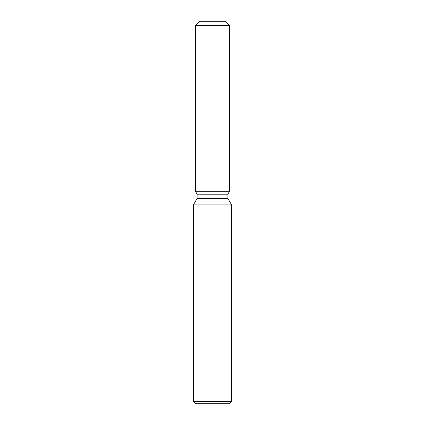 <?xml version="1.0" encoding="UTF-8"?>
<svg xmlns="http://www.w3.org/2000/svg" width="425" height="425" viewBox="0 0 425 425"><rect width="100%" height="100%" fill="white"/><g stroke="black" fill="none" stroke-linecap="round" stroke-linejoin="round"><path stroke-width="0.64" d="M225.356 21.25L199.644 21.25L225.356 21.25L229.606 25.5L229.606 191.25L212.5 191.25L229.606 191.25L227.896 194.214L227.896 198.475L231.625 204.935L231.625 401.625L193.375 401.625L195.5 403.75L229.5 403.75L231.625 401.625M227.896 198.475L197.104 198.475L197.104 194.214L227.896 194.214L229.606 191.25M197.104 198.475L193.375 204.935L231.625 204.935M199.644 21.25L195.394 25.5L195.394 191.25L212.5 191.25L195.394 191.25L197.104 194.214M195.394 25.5L229.606 25.5M193.375 204.935L193.375 401.625"/></g></svg>

